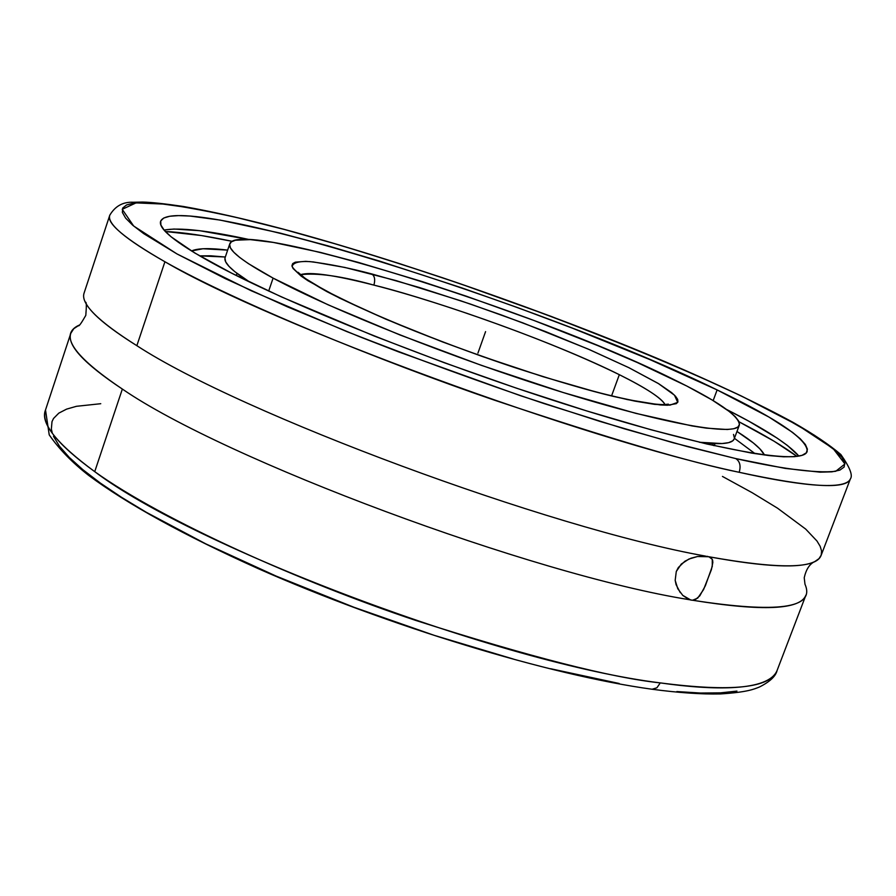 <?xml version="1.0" encoding="UTF-8"?>
<svg xmlns="http://www.w3.org/2000/svg" width="896" height="896" viewBox="0 0 896 896"><rect width="100%" height="100%" fill="white"/><g stroke="black" fill="none" stroke-linecap="round" stroke-linejoin="round"><path stroke-width="1.34" d="M52.36 433.362L51.352 429.072L52.002 421.624L53.547 418.443L58.811 413.134L66.595 409.125L76.451 406.302L100.755 403.704M70.818 333.278L45.506 409.976C40.085 422.934 56.493 443.498 94.73 471.654C162.714 520.453 302.422 582.59 415.856 620.458C529.782 656.88 611.262 677.701 660.285 682.898L656.891 687.792L652.064 689.248L656.891 687.792L660.285 682.898C731.64 692.16 770.571 688.016 777.09 670.477C775.734 676.267 769.81 681.8 759.326 687.064C753.827 689.203 747.477 692.205 720.339 693.941C701.456 694.355 678.709 692.787 652.109 689.248C550.502 675.371 387.699 625.979 258.037 568.568C183.848 535.181 127.467 504.168 88.872 475.552C72.285 462.638 59.069 449.075 49.224 434.862L45.506 409.976C40.701 423.752 57.109 444.315 94.73 471.654L122.349 389.054C83.877 363.53 66.707 344.938 70.818 333.278L73.774 328.698L79.229 325.114M283.618 229.208C399.448 260.378 548.106 312.144 666.288 362.197C716.71 383.79 759.002 403.872 793.173 422.43C813.646 434.168 829.528 444.853 840.829 454.496C849.834 467.275 853.014 475.406 850.382 478.901C844.928 491.646 791.616 484.064 739.178 472.293C741.037 465.965 739.917 461.395 735.818 458.595C777.034 467.846 814.733 473.637 835.744 471.274L844.939 463.971L833.157 448.605L798 425.354L741.462 396.043C650.138 352.946 532.19 307.944 441.84 277.514C376.242 255.92 323.781 239.915 284.48 229.499L234.248 216.91L191.318 208.006L157.203 203.258L144.032 202.597L133.75 203.134L126.582 204.938L122.73 208.029L122.371 212.43L125.664 218.176L132.72 225.232L143.64 233.587L177.05 253.971L225.411 278.69L287.134 306.712L359.486 336.661L398.518 351.848L520.464 395.696L599.995 421.422L672.907 442.691L735.504 458.528L785.31 468.418L820.176 472.17L831.925 471.834L839.888 470.109L844.133 467.062L844.771 462.784L841.949 457.374L835.834 450.923L814.498 435.288L782.421 416.718L741.339 395.987L692.989 373.811L639.05 350.885L551.141 316.389L459.368 283.472L398.518 263.29L339.707 245.123L284.2 229.421C243.79 218.4 204.4 209.989 166.04 204.176L136.046 202.888L122.226 209.317L133.683 226.038L176.938 253.904L251.216 290.752L346.73 331.554C415.979 358.658 481.611 382.614 543.637 403.435L623.974 428.691L687.501 446.622L735.818 458.595C739.917 461.395 741.037 465.965 739.178 472.293C691.107 462.661 609.582 438.637 494.592 400.221C379.915 360.92 236.746 302.355 164.92 261.755C124.443 238.459 106.064 222.936 109.794 215.186C115.226 206.046 123.066 201.746 133.336 202.261L142.643 202.059C151.312 202.261 164.886 203.739 183.366 206.472C211.792 211.456 245.202 219.027 283.595 229.197M613.402 396.39L612.92 396.278C590.52 391.026 557.726 381.438 514.55 367.517C454.429 347.603 374.506 316.344 327.051 291.704C307.126 280.526 295.467 272.126 292.096 266.515C293.082 262.64 299.051 261.016 309.982 261.621C329.022 263.962 349.63 268.072 371.795 273.952C374.696 276.035 375.39 279.754 373.89 285.107C341.443 276.091 316.96 272.619 300.44 274.714C309.96 271.555 334.443 275.027 373.89 285.107C375.39 279.754 374.696 276.035 371.795 273.952L419.149 287.437L470.546 304.102L522.883 322.885L587.978 348.992L628.734 367.618L658.896 383.846L671.653 392.638L675.528 396.278L677.645 399.358L677.936 401.822L676.368 403.648L667.52 405.227L660.251 404.936L627.614 399.627L597.206 392.325L543.032 376.69L482.675 356.608L442.154 341.779L385.706 319.122L339.55 298.088L307.91 280.717L301.045 276.013L293.059 268.475L291.95 265.698L292.712 263.592L295.31 262.17L305.726 261.352L313.376 261.946L344.859 267.445L395.976 280.582L460.69 300.776L501.469 314.989L545.742 331.666L589.859 349.81L628.925 367.707L658.134 383.376L674.475 395.181L677.712 402.36L670.006 405.126L654.64 404.365L634.917 401.128L613.402 396.39M680.288 592.637L676.088 584.674L675.181 580.339L676.278 571.514L678.339 567.526L684.891 561.232L691.018 558.208L697.525 556.506L707.291 556.338L710.371 557.39L712.275 559.317L712.286 566.373L705.354 585.771L699.798 595.851L695.33 599.648L692.552 600.242L690.872 600.074L682.651 595.302L690.872 600.074L682.875 595.526L677.779 588.728L675.181 580.339L676.278 571.514L681.296 564.054L688.901 559.059L697.525 556.506L708.882 556.752C778.781 569.274 816.189 568.848 821.094 555.453L850.382 478.901C846.496 489.63 809.424 487.435 739.178 472.293C584.483 439.622 271.914 324.598 164.92 261.755C125.126 239.075 106.758 223.552 109.794 215.186L84.101 293.026C80.349 303.565 97.933 321.126 136.853 345.677L164.92 261.755L136.853 345.677C240.923 413.672 549.17 528.282 705.611 556.125C549.17 528.282 240.923 413.672 136.853 345.677C106.669 326.782 89.342 311.954 84.896 301.213M712.858 562.341L711.402 569.666L703.573 589.579L697.704 598.125L692.552 600.242C777.728 613.502 815.248 608.272 805.123 584.562M798.907 456.12C788.939 444.427 764.904 428.904 726.79 409.573L748.966 421.277L777.09 438.099L787.517 445.525L798.907 456.12M717.125 389.917C777.907 419.194 807.912 439.701 807.162 451.438C803.174 465.819 713.205 450.576 576.486 407.747C440.014 365.064 283.696 302.411 211.669 262.651C175.067 242.346 158.066 228.536 160.642 221.234C174.563 188.664 542.035 303.89 717.125 389.917L713.16 400.602L717.125 389.917L769.014 417.099L792.501 432.354L800.341 438.861L805.37 444.494L807.408 449.176L806.333 452.816L802.032 455.347L794.416 456.691L783.462 456.792L769.171 455.594L751.576 453.085L706.978 444.035L651.157 429.8L586.522 410.872L516.275 388.102L444.181 362.69L374.203 336.022L281.31 296.845L231.84 273.258L194.746 252.974L171.035 236.757L164.293 230.317L160.888 225.042L160.742 220.942L163.744 218.019L169.747 216.25L178.573 215.611L190.042 216.059L220.158 220.091L280.202 233.117L327.79 245.795L379.568 261.094L461.821 287.885L517.586 307.597L572.443 328.182L649.891 359.587L717.125 389.917M797.014 456.422C783.53 446.354 764.187 434.806 738.987 421.781L774.077 441.213L797.014 456.422M736.971 431.469C752.293 441.146 761.466 448.997 764.478 455.011L759.909 448.862L753.312 442.926L736.971 431.469M755.037 453.645L734.418 438.29L755.037 453.645M619.326 374.674C645.77 387.822 661.002 397.779 665.011 404.533C661.842 398.339 646.61 388.382 619.326 374.674C532.414 332.158 412.787 294.302 373.89 285.107C447.955 303.99 558.32 344.21 619.326 374.674L611.598 395.819L619.326 374.674M273.101 278.118C242.211 261.296 227.763 249.872 229.779 243.835C238.022 217.549 534.184 310.117 671.653 378.47C717.651 400.882 740.197 416.483 739.301 425.264C735.986 436.621 664.922 424.323 559.104 391.25C453.477 358.288 331.834 309.882 273.101 278.118L268.677 291.066L273.101 278.118L328.104 304.808L400.053 334.992L481.466 365.378L563.125 392.504L635.858 413.358L692.16 425.947L706.373 428.142L727.294 429.509L733.914 428.714L737.968 426.989L739.502 424.368L738.562 420.918L735.235 416.674L729.613 411.712L711.995 399.907L686.762 386.019L637.213 362.488L598.192 345.778L533.87 320.443L466.346 296.206L421.658 281.422L358.31 262.394L320.41 252.403L273.325 242.424L250.309 239.624L235.402 240.229L231.325 241.864L229.634 244.418L230.44 247.867L233.789 252.235L239.736 257.477L248.293 263.57L273.101 278.118M229.768 243.858L225.098 257.678C223.429 262.506 231.706 270.693 249.939 282.218L234.898 271.746L229.006 266.37L225.702 261.878L224.941 258.283M699.406 442.266C720.821 444.853 732.413 443.755 734.171 438.95L732.816 440.765L728.706 442.635L722.042 443.554L699.406 442.266M734.395 438.021L733.499 434.426M225.322 257.006L210.638 255.797L199.64 255.875L225.322 257.006M712.6 443.498L713.395 445.502M191.464 250.97C197.602 248.214 209.664 247.923 227.651 250.107L202.955 248.752L191.464 250.97M165.357 231.493L201.466 235.547L232.21 241.326C204.456 235.502 182.168 232.221 165.357 231.493M165.211 229.846L174.082 229.04L199.573 230.686L249.379 239.579C207.626 230.474 179.189 227.304 164.08 230.07M78.736 325.338C58.822 334.835 73.349 356.07 122.349 389.054C225.142 459.827 532.269 574.538 689.27 599.682L682.819 595.459M722.445 476.426L752.248 492.755L777.549 508.2L805.683 529.077L816.962 541.005L820.131 546.246L821.576 550.962L821.218 555.094L819.011 558.622L814.912 561.49C800.856 568.691 765.509 567.101 708.882 556.752L712.275 559.317L712.813 561.221M689.27 599.682C532.269 574.538 225.142 459.827 122.349 389.054L94.73 471.654C195.586 548.061 502.891 663.544 660.285 682.898C713.429 690.547 768.466 691.499 777.09 670.477L805.952 595.045C800.498 609.829 762.698 611.565 692.552 600.242L689.27 599.682M53.48 436.285L59.472 446.23L69.261 457.408L82.902 469.717L100.363 483.078L121.576 497.336L146.384 512.344L205.845 543.894L276.17 576.106L353.752 607.197L434.291 635.365L513.218 659.008M550.682 668.741L619.17 683.48M676.838 691.555L700.47 693.034L720.53 692.854L736.938 691.096M477.926 353.125L485.576 331.621M298.077 272.294L305.245 278.454L325.002 290.382C347.11 301.65 367.651 311.326 386.602 319.402C456.467 349.227 552.709 381.797 612.293 395.987C638.075 402.013 655.558 404.869 664.742 404.544L668.382 404.152M236.992 273.381L236.275 275.498M739.301 425.264L734.171 438.95M715.03 443.61L714.246 445.693M85.456 302.411C86.475 301.358 86.598 305.682 85.803 315.37C81.155 323.501 78.68 326.883 78.378 325.528M804.989 584.259L804.227 577.752C806.008 569.744 809.301 564.458 814.117 561.87"/></g></svg>
